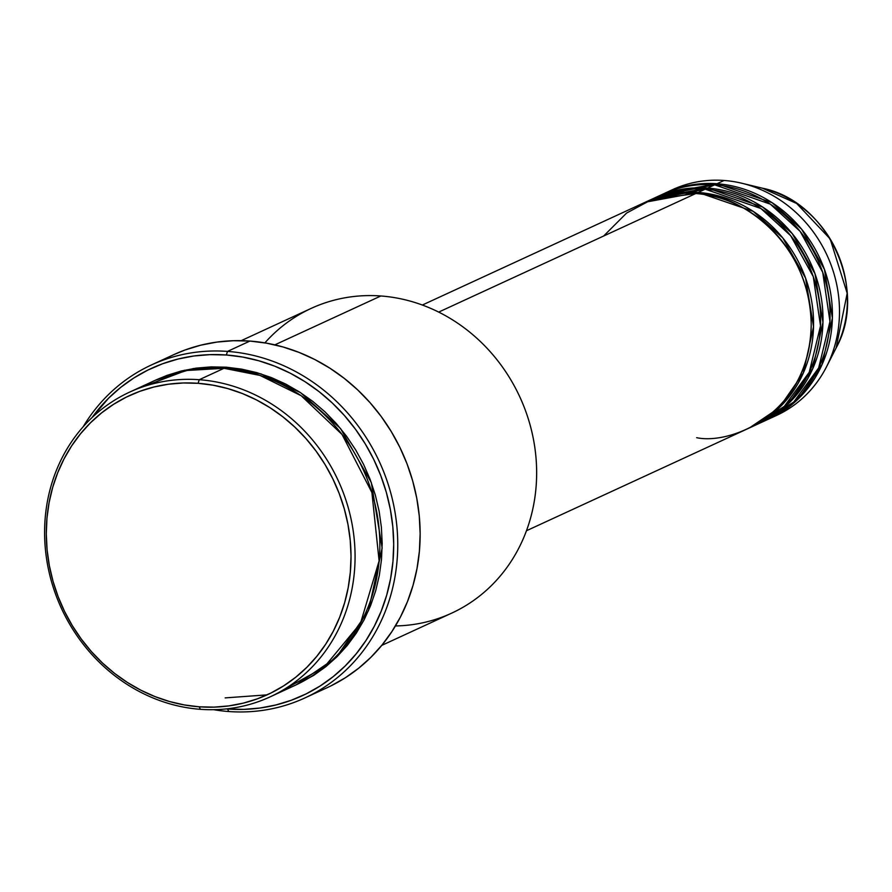 <?xml version="1.0" encoding="UTF-8"?>
<svg xmlns="http://www.w3.org/2000/svg" width="892" height="892" viewBox="0 0 892 892"><rect width="100%" height="100%" fill="white"/><g stroke="black" fill="none" stroke-linecap="round" stroke-linejoin="round"><path stroke-width="1.34" d="M769.484 418.683A124.289 112.916 65.2 0 1 768.302 419.218L798.061 399.092L822.145 364.382L832.392 317.998L824.442 269.417L801.663 229.255L772.082 202.674L717.012 183.741L724.092 180.474L717.012 183.741A124.289 112.916 65.2 0 0 665.387 192.951A124.289 112.916 65.2 0 0 664.217 193.497L717.012 183.741A124.289 112.916 65.2 0 1 829.226 285.864A124.289 112.916 65.2 0 1 769.484 418.683L776.564 415.416A124.289 112.916 -114.8 0 0 836.295 282.608A124.289 112.916 -114.8 0 0 724.092 180.474A124.289 112.916 65.2 0 1 741.943 183.273L762.404 188.19L796.656 203.476L830.173 238.956L847.188 293.267L836.094 347.992A108.255 98.343 -114.8 0 0 762.404 188.19C828.122 201.291 868.808 289.487 836.094 347.992L826.549 366.735A124.289 112.916 65.2 0 1 772.996 416.977M818.031 372.745L814.385 376.145M526.447 530.751L748.265 428.461A124.289 112.916 -114.8 0 0 807.996 295.653A124.289 112.916 -114.8 0 0 695.793 193.531L651.405 199.73L626.597 213.065L603.65 236.023M750.618 427.38L757.698 424.113A124.289 112.916 -114.8 0 0 817.429 291.305A124.289 112.916 -114.8 0 0 705.226 189.182L698.146 192.438A124.289 112.916 65.2 0 0 646.522 201.648A124.289 112.916 65.2 0 0 645.351 202.205L698.146 192.438A124.289 112.916 65.2 0 1 810.36 294.561A124.289 112.916 65.2 0 1 750.618 427.38A124.289 112.916 65.2 0 1 749.436 427.915L779.195 407.789L803.279 373.079L813.526 326.695L805.576 278.114L782.797 237.952L753.227 211.371L698.146 192.438L705.226 189.182L650.09 200.087M760.051 423.031L767.131 419.764A124.289 112.916 -114.8 0 0 826.862 286.956A124.289 112.916 -114.8 0 0 714.659 184.822L707.579 188.089A124.289 112.916 65.2 0 0 655.954 197.299A124.289 112.916 65.2 0 0 654.784 197.857L707.579 188.089A124.289 112.916 65.2 0 1 819.793 290.212A124.289 112.916 65.2 0 1 760.051 423.031A124.289 112.916 65.2 0 1 758.869 423.566L788.628 403.44L812.712 368.731L822.959 322.347L815.009 273.766L792.23 233.604L762.649 207.022L707.579 188.089L714.659 184.822L659.523 195.738M270.098 696.875L294.862 685.457A167.785 152.432 -114.8 0 0 375.51 506.165A167.785 152.432 -114.8 0 0 224.026 368.296L199.262 379.713L198.091 383.304A164.674 149.611 65.2 0 1 351.024 556.274A164.674 149.611 65.2 0 1 199.217 706.81L200.41 709.318A167.785 152.432 -114.8 0 0 355.072 555.939A167.785 152.432 -114.8 0 0 199.262 379.713A167.785 152.432 65.2 0 1 350.746 517.583A167.785 152.432 65.2 0 1 270.098 696.875A167.785 152.432 65.2 0 1 200.41 709.318A167.785 152.432 65.2 0 1 48.926 571.438A167.785 152.432 65.2 0 1 129.574 392.145A167.785 152.432 65.2 0 1 199.262 379.713L224.026 368.296L185.893 370.537L142.229 387.05M381.731 645.395L451.675 613.139A167.785 152.432 -114.8 0 0 532.323 433.847A167.785 152.432 -114.8 0 0 380.839 295.977A167.785 152.432 65.2 0 1 536.471 465.055A167.785 152.432 65.2 0 1 395.424 625.95M227.505 351.403L226.334 354.994A180.217 163.727 65.2 0 1 393.695 544.287A180.217 163.727 65.2 0 1 227.571 709.017L228.765 711.526A183.317 166.548 -114.8 0 0 397.743 543.953A183.317 166.548 -114.8 0 0 227.505 351.403A183.317 166.548 65.2 0 1 393.015 502.04A183.317 166.548 65.2 0 1 304.908 697.934A183.317 166.548 65.2 0 1 228.765 711.526A183.317 166.548 65.2 0 1 213.612 709.686A183.317 166.548 -114.8 0 0 228.765 711.526L227.571 709.017L243.917 709.363L260.085 708.014L275.951 704.959L291.327 700.242L306.101 693.898L320.105 686.004L333.207 676.627L345.293 665.856L356.231 653.791L365.932 640.556L374.294 626.273L381.23 611.087L386.693 595.142L390.607 578.585L392.948 561.57L393.695 544.287L392.826 526.871L390.362 509.51L386.336 492.373L380.761 475.614L373.715 459.391L365.252 443.87L355.451 429.208L344.412 415.527L332.248 402.961L319.08 391.644L305.008 381.687L290.19 373.168L274.769 366.177L258.881 360.792L242.68 357.056L226.334 354.994L209.999 354.648L193.82 355.997L177.965 359.052L162.578 363.769L147.816 370.113L133.811 378.007L120.699 387.384L108.623 398.155L91.965 417.668A180.217 163.727 65.2 0 1 226.334 354.994L227.505 351.403L249.905 341.067L227.505 351.403A183.317 166.548 -114.8 0 0 83.157 426.789A183.317 166.548 65.2 0 1 151.361 364.984A183.317 166.548 65.2 0 1 227.505 351.403M155.509 380.193L193.285 368.552L226.378 367.203L241.598 369.121L256.673 372.6L271.469 377.617L285.83 384.118L299.623 392.056L312.724 401.333L324.989 411.859L336.317 423.555L346.587 436.288L355.707 449.947L363.59 464.397L370.158 479.495L375.342 495.105L379.1 511.071L381.386 527.228L382.189 543.44L381.497 559.54L379.323 575.373L375.677 590.783L370.593 605.635L364.137 619.773L356.354 633.075L347.322 645.395L337.131 656.623L325.881 666.647L313.683 675.389L296.032 684.911L336.139 657.594L368.496 610.641L382.144 548.023L371.295 482.55L340.51 428.472L300.626 392.692L260.988 373.893L226.378 367.203L211.17 366.88L196.106 368.14L181.344 370.983L167.016 375.376L155.509 380.193M184.577 370.213L182.749 371.039M696.641 437.682C730.292 445.063 809.958 414.312 811.207 324.075C809.323 233.604 729.411 191.1 695.793 193.531L438.697 312.088L695.793 193.531A124.289 112.916 -114.8 0 0 644.169 202.74L422.351 305.031M264.891 342.874A167.785 152.432 65.2 0 1 380.839 295.977L274.836 344.858L380.839 295.977A167.785 152.432 -114.8 0 0 311.141 308.409L241.208 340.666M304.908 697.934L327.308 687.609A183.317 166.548 -114.8 0 0 415.416 491.704A183.317 166.548 -114.8 0 0 249.905 341.067A183.317 166.548 -114.8 0 0 173.762 354.659L151.361 364.984M741.943 183.273A124.289 112.916 65.2 0 1 826.549 366.735M763.563 421.325L793.735 402.036L818.666 367.928L829.95 321.533L822.725 272.328L800.124 231.351L770.331 204.156L714.659 184.822A124.289 112.916 -114.8 0 0 663.035 194.043L655.954 197.299M668.955 191.39A124.289 112.916 65.2 0 1 724.092 180.474A124.289 112.916 -114.8 0 0 672.468 189.684L665.387 192.951M198.091 383.304L183.161 382.98L168.376 384.229L153.892 387.017L139.832 391.32L126.341 397.118L113.54 404.332L101.565 412.907L90.527 422.752L80.525 433.768L71.661 445.866L64.023 458.912L57.679 472.793L52.695 487.367L49.116 502.497L46.975 518.04L46.295 533.84L47.086 549.74L49.339 565.606L53.018 581.272L58.114 596.592L64.547 611.41L72.285 625.593L81.239 638.995L91.319 651.494L102.435 662.968L114.477 673.315L127.333 682.413L140.869 690.196L154.974 696.585L169.491 701.513L184.287 704.925L199.217 706.81L214.158 707.122L228.932 705.884L243.427 703.097L257.487 698.782L270.978 692.995L283.779 685.781L295.754 677.206L306.792 667.361L316.794 656.345L325.658 644.247L333.296 631.202L339.64 617.32L344.624 602.747L348.203 587.616L350.344 572.073L351.024 556.274L350.233 540.362L347.98 524.507L344.29 508.841L339.205 493.521L332.761 478.703L325.034 464.52L316.08 451.118L305.989 438.619L294.873 427.134L282.831 416.798L269.986 407.689L256.439 399.906L242.345 393.528L227.828 388.6L213.032 385.188L198.091 383.304L199.262 379.713A167.785 152.432 -114.8 0 0 44.6 533.082A167.785 152.432 -114.8 0 0 200.41 709.318L199.217 706.81A164.674 149.611 65.2 0 1 46.295 533.84A164.674 149.611 65.2 0 1 198.091 383.304M282.195 690.553L324.097 667.272L360.457 623.352L379.111 560.901L371.908 492.529L342.071 434.504L301.184 395.725L259.962 375.409L224.026 368.296A167.785 152.432 -114.8 0 0 154.327 380.728L129.574 392.145M226.267 708.917L227.571 709.017A180.217 163.727 65.2 0 1 226.267 708.917M173.628 354.715L185.045 349.998L200.7 345.193L216.834 342.093L233.28 340.711L249.905 341.067L266.53 343.164L283.009 346.966L299.166 352.452L314.865 359.554L329.94 368.218L344.245 378.353L357.647 389.86L370.024 402.638L381.252 416.553L391.209 431.483L399.828 447.271L406.997 463.762L412.662 480.81L416.765 498.249L419.262 515.91L420.143 533.617L419.396 551.211L417.01 568.505L413.029 585.353L407.477 601.576L400.419 617.03L391.911 631.547L382.044 645.016L370.916 657.281L358.617 668.242L345.293 677.786L331.043 685.814M754.13 425.685L784.302 406.384L809.234 372.276L820.517 325.881L813.292 276.676L790.691 235.7L760.898 208.505L705.226 189.182A124.289 112.916 -114.8 0 0 653.602 198.392L646.522 201.648M225.174 697.89L267.031 694.868"/></g></svg>
